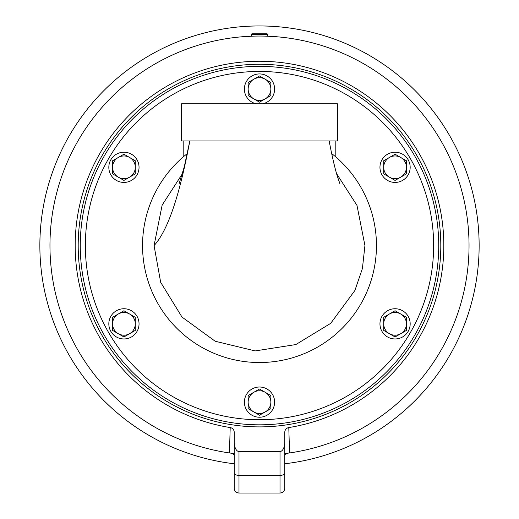 <?xml version="1.0" encoding="UTF-8"?>
<svg xmlns="http://www.w3.org/2000/svg" width="519" height="519" viewBox="0 0 519 519"><rect width="100%" height="100%" fill="white"/><g stroke="black" fill="none" stroke-linecap="round" stroke-linejoin="round"><path stroke-width="0.78" d="M337.467 140.96L181.533 140.96L181.533 103.794L337.467 103.794L337.467 140.96L189.818 140.96L267.454 140.96M181.533 140.96L189.818 140.96L184.297 166.729L179.107 183.713M336.753 409.608C354.094 400.681 354.094 400.681 336.753 409.608C354.094 400.681 354.094 400.681 336.753 409.608M423.523 168.331C414.597 150.99 414.597 150.99 423.523 168.331C414.597 150.99 414.597 150.99 423.523 168.331M182.247 81.561C164.906 90.488 164.906 90.488 182.247 81.561C164.906 90.488 164.906 90.488 182.247 81.561M95.477 322.837C104.403 340.179 104.403 340.179 95.477 322.837C104.403 340.179 104.403 340.179 95.477 322.837M284.788 453.587A209.533 209.533 0 0 0 289.557 452.951L288.798 427.565A184.329 184.329 0 0 0 414.006 145.061A184.329 184.329 0 0 0 104.994 145.061A184.329 184.329 0 0 0 230.202 427.565L229.443 452.951L232.823 453.411L234.212 454.994A1.589 1.589 0 0 0 232.823 453.411M285.612 453.6L286.17 453.411L284.788 454.994A1.589 1.589 0 0 1 286.177 453.411L289.557 452.951A209.533 209.533 0 0 0 468.495 230.514A209.533 209.533 0 0 0 259.5 36.051A209.533 209.533 0 0 0 50.505 230.514A209.533 209.533 0 0 0 229.443 452.951M284.788 463.759A219.634 219.634 0 0 0 479.134 245.584A219.634 219.634 0 0 0 259.5 25.95A219.634 219.634 0 0 0 40.229 232.921A219.634 219.634 0 0 0 234.212 463.759M182.247 409.608C164.906 400.681 164.906 400.681 182.247 409.608C164.906 400.681 164.906 400.681 182.247 409.608M423.523 322.837C414.597 340.179 414.597 340.179 423.523 322.837C414.597 340.179 414.597 340.179 423.523 322.837M336.753 81.561C354.094 90.488 354.094 90.488 336.753 81.561C354.094 90.488 354.094 90.488 336.753 81.561M95.477 168.331C104.403 150.99 104.403 150.99 95.477 168.331C104.403 150.99 104.403 150.99 95.477 168.331M259.5 64.278A181.306 181.306 0 0 0 78.194 245.584A181.306 181.306 0 0 0 259.5 426.89A181.306 181.306 0 0 0 440.806 245.584A181.306 181.306 0 0 0 259.5 64.278M253.72 36.129L244.391 36.596M274.609 36.596L265.28 36.129M280.013 451.504L280.013 493.05C282.913 492.765 284.503 491.175 284.788 488.282L284.788 441.961A9.543 4.768 90 0 1 280.013 451.504L238.987 451.504A9.543 4.768 90 0 1 234.212 441.961L234.212 432.275A4.768 4.768 0 0 0 230.202 427.565M288.798 427.565A4.768 4.768 0 0 0 284.788 432.275L284.788 441.961M234.212 441.961L234.212 488.282C234.497 491.175 236.087 492.765 238.987 493.05L238.987 475.398L280.013 475.398A4.768 2.387 0 0 0 284.788 473.01M284.788 432.275L284.788 445.101M234.212 445.101L234.212 432.275M118.261 314.021A11.353 11.353 0 0 0 118.261 333.685A11.353 11.353 0 0 0 135.29 323.85A11.353 11.353 0 0 0 118.261 314.021L123.937 310.745L135.29 317.297L135.29 330.408L123.937 336.961L112.584 330.408L112.584 317.297L118.261 314.021M270.853 89.047A11.353 11.353 0 0 0 253.823 79.219A11.353 11.353 0 0 0 253.823 98.882A11.353 11.353 0 0 0 270.853 89.047L270.853 95.6L259.5 102.159L248.147 95.6L248.147 82.495L259.5 75.943L270.853 82.495L270.853 89.047M389.386 333.685A11.353 11.353 0 0 0 406.416 323.85A11.353 11.353 0 0 0 389.386 314.021A11.353 11.353 0 0 0 389.386 333.685L383.71 330.408L383.71 317.297L395.063 310.745L406.416 317.297L406.416 330.408L395.063 336.961L389.386 333.685M248.147 402.121A11.353 11.353 0 0 0 265.177 411.95A11.353 11.353 0 0 0 265.177 392.286A11.353 11.353 0 0 0 248.147 402.121L248.147 395.562L259.5 389.01L270.853 395.562L270.853 408.674L259.5 415.226L248.147 408.674L248.147 402.121M260.934 33.761L251.936 33.761L251.319 34.397L267.681 34.397L267.064 33.761L260.934 33.761M259.5 424.821A179.237 179.237 0 0 0 438.737 245.584A179.237 179.237 0 0 0 259.5 66.348A179.237 179.237 0 0 0 80.263 245.584A179.237 179.237 0 0 0 259.5 424.821M259.5 419.735A174.15 174.15 0 0 1 108.685 158.509A174.15 174.15 0 0 1 410.315 158.509A174.15 174.15 0 0 1 259.5 419.735M116.379 310.764A15.109 15.109 0 0 1 137.022 316.298A15.109 15.109 0 0 1 131.489 336.935A15.109 15.109 0 0 1 110.852 331.407A15.109 15.109 0 0 1 116.379 310.764M131.489 154.234A15.109 15.109 0 0 1 137.022 174.871A15.109 15.109 0 0 1 116.379 180.398A15.109 15.109 0 0 1 110.852 159.761A15.109 15.109 0 0 1 131.489 154.234M256.204 103.794A15.109 15.109 0 0 1 259.5 73.938A15.109 15.109 0 0 1 262.796 103.794M402.621 180.398A15.109 15.109 0 0 1 381.978 174.871A15.109 15.109 0 0 1 387.511 154.234A15.109 15.109 0 0 1 408.148 159.761A15.109 15.109 0 0 1 402.621 180.398M387.511 336.935A15.109 15.109 0 0 1 381.978 316.298A15.109 15.109 0 0 1 402.621 310.764A15.109 15.109 0 0 1 408.148 331.407A15.109 15.109 0 0 1 387.511 336.935M244.391 402.121A15.109 15.109 0 0 1 259.5 387.012A15.109 15.109 0 0 1 274.609 402.121A15.109 15.109 0 0 1 259.5 417.231A15.109 15.109 0 0 1 244.391 402.121M335.203 140.96L335.203 156.446M183.797 140.96L183.797 156.446M336.546 173.612L356.981 205.407L364.935 245.584L362.398 268.576L354.905 290.465L330.7 323.35L295.817 344.571L255.166 350.922L215.171 341.236L182.007 317.07L160.676 282.317L154.065 245.584L162.136 205.122L182.454 173.618M187.314 153.572A116.944 116.944 0 0 0 259.5 362.528A116.944 116.944 0 0 0 331.686 153.572M400.739 177.148A11.353 11.353 0 0 0 400.739 157.484A11.353 11.353 0 0 0 383.71 167.319A11.353 11.353 0 0 0 400.739 177.148L395.063 180.424L383.71 173.871L383.71 160.76L395.063 154.208L406.416 160.76L406.416 173.871L400.739 177.148M129.614 157.484A11.353 11.353 0 0 0 112.584 167.319A11.353 11.353 0 0 0 129.614 177.148A11.353 11.353 0 0 0 129.614 157.484L135.29 160.76L135.29 173.871L123.937 180.424L112.584 173.871L112.584 160.76L123.937 154.208L129.614 157.484M234.212 473.01A4.768 2.387 180 0 0 238.987 475.398L238.987 451.504M154.065 245.584C167.65 230.825 179.568 195.955 189.818 140.96M238.987 493.05L280.013 493.05M267.622 36.207L267.681 34.397M251.378 36.207L251.319 34.397M329.182 140.967C331.667 154.441 334.346 166.086 337.214 175.896L339.919 183.771"/></g></svg>
